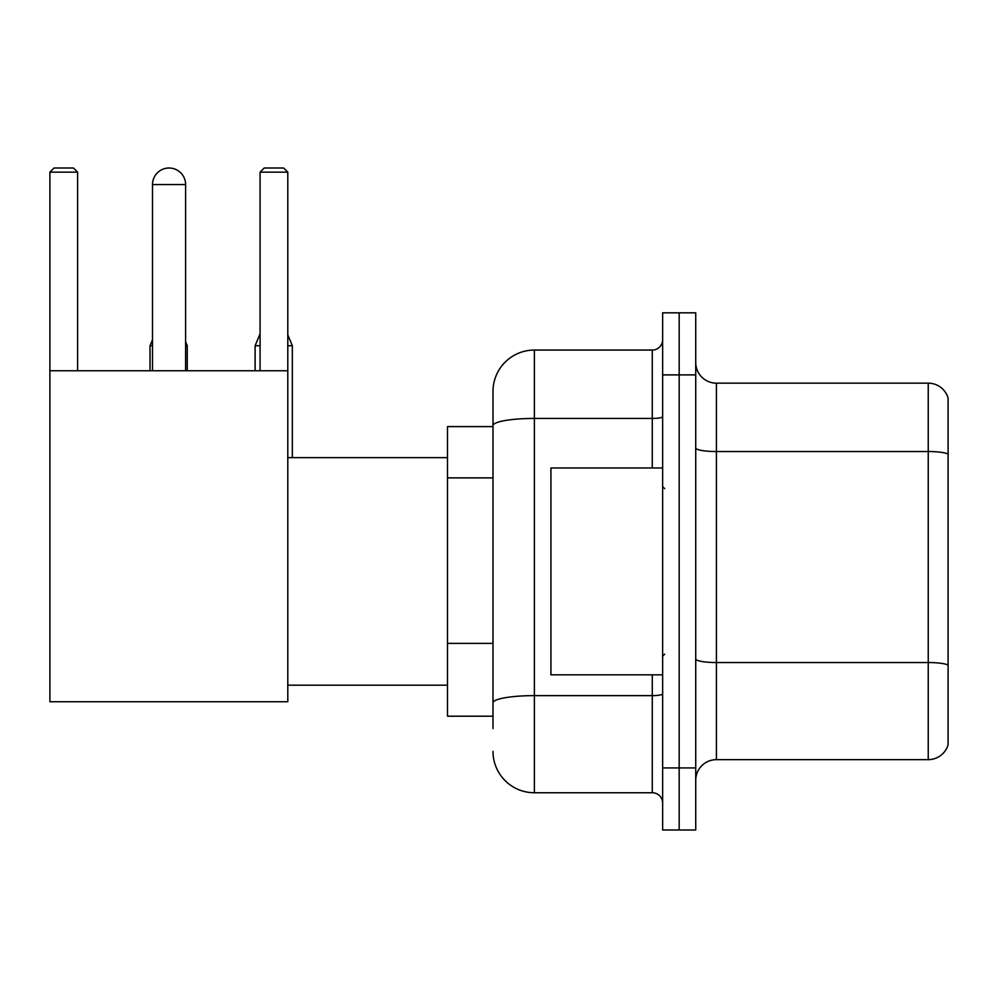 <?xml version="1.0" encoding="UTF-8"?>
<svg xmlns="http://www.w3.org/2000/svg" width="998" height="998" viewBox="0 0 998 998"><rect width="100%" height="100%" fill="white"/><g stroke="black" fill="none" stroke-linecap="round" stroke-linejoin="round"><path stroke-width="1.5" d="M493 728.615L493 425.622L493 426.595L447.491 426.595L447.491 716.202L493 716.202M662.635 767.924L662.635 829.987L679.176 829.987L679.176 767.924L679.176 829.987L695.731 829.987L695.731 767.924L679.176 767.924L679.176 374.886L679.176 767.924L662.635 767.924L662.635 374.886L679.176 374.886L679.176 312.823L679.176 374.886L695.731 374.886L695.731 767.924M695.731 374.886L695.731 312.823L662.635 312.823L662.635 374.886M652.28 467.975L652.28 418.436L534.379 418.436A41.367 7.186 180 0 0 493 425.622L493 391.428A41.367 41.367 0 0 1 534.379 350.061L534.379 792.749L652.28 792.749L652.28 674.835M534.379 350.061L652.28 350.061A10.342 10.342 0 0 0 662.635 339.719M493 710.002L493 702.817A41.367 7.186 180 0 1 534.379 695.631L652.28 695.631A10.342 1.796 0 0 0 662.635 693.835M493 391.428L493 414.182M662.635 803.091A10.342 10.342 0 0 0 652.28 792.749M534.379 792.749A41.367 41.367 0 0 1 493 751.369M695.731 780.336A20.684 20.684 0 0 1 716.414 759.653L928.24 759.653L928.24 383.157L716.414 383.157A20.684 20.684 0 0 1 695.731 362.474A20.684 20.684 0 0 0 716.414 383.157L716.414 759.653M948.1 398.052A20.684 20.684 0 0 0 928.24 383.157A20.684 20.684 0 0 1 948.1 398.052L948.1 744.758A20.684 20.684 0 0 1 928.24 759.653M948.1 454.402L948.1 665.117A20.684 3.593 180 0 0 928.24 662.535L716.414 662.535A20.684 3.593 -0 0 1 695.731 658.942M152.507 184.568A16.554 16.554 0 0 1 169.049 168.013A16.554 16.554 0 0 1 185.603 184.568L152.507 184.568L152.507 370.745M185.603 370.745L185.603 184.568M49.9 370.745L287.798 370.745L287.798 701.731L49.9 701.731L49.9 172.155L54.042 168.013L73.478 168.013L77.619 172.155L49.9 172.155M77.619 370.745L77.619 172.155M287.798 172.155L260.079 172.155L264.208 168.013L283.657 168.013L287.798 172.155L287.798 370.745M260.079 172.155L260.079 370.745M164.932 168.537A13.448 13.448 0 0 1 168.637 168.013A13.448 13.448 0 0 1 168.837 168.026M187.262 370.745L187.262 345.72L185.603 345.72M150.024 370.745L150.024 345.72L152.507 345.72M287.798 345.72L292.339 345.72L292.339 457.633M255.114 370.745L255.114 345.72L260.079 345.72M662.635 467.975L550.921 467.975L550.921 674.835L662.635 674.835M493 477.88L447.491 477.88M493 643.373L447.491 643.373M662.635 416.64A10.342 1.796 0 0 1 652.28 418.436L652.28 350.061M948.1 454.115A20.684 3.593 180 0 0 928.24 451.533L716.414 451.533A20.684 3.593 0 0 1 695.731 447.94M287.798 685.177L447.491 685.177M287.798 457.633L447.491 457.633M185.603 341.74L187.262 345.72M152.507 339.757L150.024 345.72M287.798 334.792L292.339 345.72M260.079 333.794L255.114 345.72M664.693 488.658L662.635 486.587M664.693 654.152L662.635 656.21"/></g></svg>
